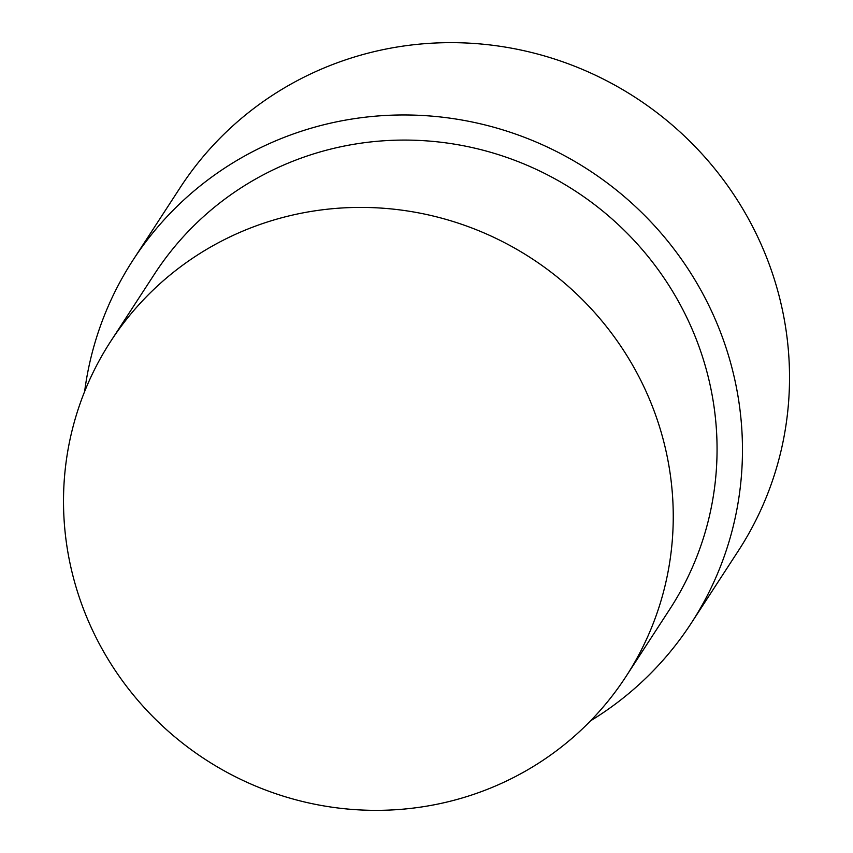 <?xml version="1.0" encoding="UTF-8"?>
<svg xmlns="http://www.w3.org/2000/svg" width="853" height="853" viewBox="0 0 853 853"><rect width="100%" height="100%" fill="white"/><g stroke="black" fill="none" stroke-linecap="round" stroke-linejoin="round"><path stroke-width="1.28" d="M84.628 391.527A332.969 323.852 33.1 0 1 133.121 259.941A332.969 323.852 33.1 0 1 303.295 130.594A332.969 323.852 33.1 0 1 670.821 244.982A332.969 323.852 33.1 0 1 691.261 623.17A332.969 323.852 33.1 0 1 590.585 720.796M133.121 259.941L180.175 187.628A332.969 323.852 33.1 0 1 350.359 58.281A332.969 323.852 33.1 0 1 717.874 172.669A332.969 323.852 33.1 0 1 738.325 550.857L691.261 623.17M267.853 221.844A307.347 298.945 33.1 0 1 607.112 327.424A307.347 298.945 33.1 0 1 625.985 676.525A307.347 298.945 33.1 0 1 468.894 795.924A307.347 298.945 33.1 0 1 129.645 690.333A307.347 298.945 33.1 0 1 110.773 341.243A307.347 298.945 33.1 0 1 267.853 221.844M110.773 341.243L154.585 273.909A307.347 298.945 33.1 0 1 311.676 154.51A307.347 298.945 33.1 0 1 650.924 260.101A307.347 298.945 33.1 0 1 669.797 609.202L625.985 676.525"/></g></svg>
